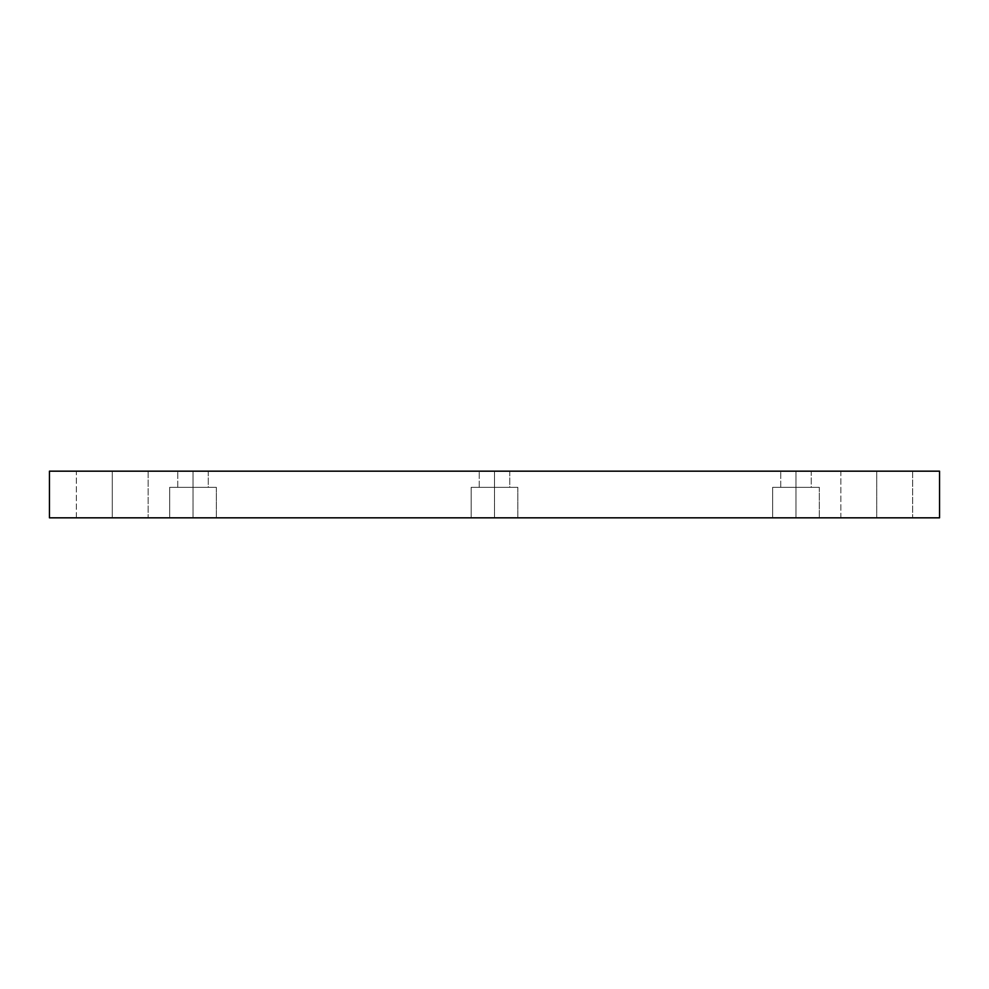 <?xml version="1.0" encoding="UTF-8"?>
<svg xmlns="http://www.w3.org/2000/svg" width="989" height="989" viewBox="0 0 989 989"><rect width="100%" height="100%" fill="white"/><g stroke="black" fill="none" stroke-linecap="round" stroke-linejoin="round"><path stroke-width="0.74" stroke-dasharray="4.95 3.71" d="M876.736 471.172L840.848 471.172L840.848 517.828L912.637 517.828L845.657 517.828L876.736 517.828L876.736 471.172L907.828 471.172L876.736 471.172L876.736 517.828L907.828 517.828L845.657 517.828L876.736 517.828L876.736 471.172L840.848 471.172L840.848 517.828L907.828 517.828L845.657 517.828L907.828 517.828L876.736 517.828L876.736 471.172L845.657 471.172L912.637 471.172L876.736 471.172M795.984 517.828L819.312 517.828L819.312 487.317L772.656 487.317L816.185 487.317L795.984 487.317L795.984 517.828L816.185 517.828L775.784 517.828L795.984 517.828L795.984 487.317L816.185 487.317L775.784 487.317L811.24 487.317L811.24 471.172L780.729 471.172L809.2 471.172L795.984 471.172L795.984 487.317L809.2 487.317L782.781 487.317L795.984 487.317L795.984 471.172L809.2 471.172L795.984 471.172L795.984 487.317L775.784 487.317L816.185 487.317L795.984 487.317L795.984 517.828L819.312 517.828L819.312 487.317L775.784 487.317L811.24 487.317L811.24 471.172L782.781 471.172L809.2 471.172L782.781 471.172L795.984 471.172L795.984 487.317L809.2 487.317L780.729 487.317L795.984 487.317L795.984 517.828L816.185 517.828L772.656 517.828L795.984 517.828M494.5 517.828L517.828 517.828L517.828 487.317L471.172 487.317L514.7 487.317L494.5 487.317L494.5 517.828L514.7 517.828L474.3 517.828L494.5 517.828L494.5 487.317L514.7 487.317L474.3 487.317L509.755 487.317L509.755 471.172L479.245 471.172L507.716 471.172L494.5 471.172L494.5 487.317L507.716 487.317L481.284 487.317L494.5 487.317L494.5 471.172L481.284 471.172L507.716 471.172L494.5 471.172L494.5 487.317L474.3 487.317L514.7 487.317L494.5 487.317L494.5 517.828L517.828 517.828L517.828 487.317L474.3 487.317L509.755 487.317L509.755 471.172L481.284 471.172L507.716 471.172L481.284 471.172L494.5 471.172L494.5 487.317L507.716 487.317L479.245 487.317L494.5 487.317L494.5 517.828L514.7 517.828L471.172 517.828L494.5 517.828M193.016 517.828L216.344 517.828L216.344 487.317L169.688 487.317L213.216 487.317L193.016 487.317L193.016 517.828L213.216 517.828L172.815 517.828L193.016 517.828L193.016 487.317L213.216 487.317L172.815 487.317L208.271 487.317L208.271 471.172L177.76 471.172L206.219 471.172L193.016 471.172L193.016 487.317L206.219 487.317L179.8 487.317L193.016 487.317L193.016 471.172L179.8 471.172L206.219 471.172L193.016 471.172L193.016 487.317L172.815 487.317L213.216 487.317L193.016 487.317L193.016 517.828L216.344 517.828L216.344 487.317L172.815 487.317L208.271 487.317L208.271 471.172L179.8 471.172L206.219 471.172L179.8 471.172L193.016 471.172L193.016 487.317L206.219 487.317L177.76 487.317L193.016 487.317L193.016 517.828L213.216 517.828L169.688 517.828L193.016 517.828M112.264 471.172L76.363 471.172L76.363 517.828L148.152 517.828L81.172 517.828L112.264 517.828L112.264 471.172L81.172 471.172L143.343 471.172L112.264 471.172L112.264 517.828L143.343 517.828L81.172 517.828L112.264 517.828L112.264 471.172L76.363 471.172L76.363 517.828L143.343 517.828L81.172 517.828L143.343 517.828L112.264 517.828L112.264 471.172L81.172 471.172L148.152 471.172L112.264 471.172M49.45 517.828L49.45 471.172L939.55 471.172L939.55 517.828L49.45 517.828L939.55 517.828L939.55 471.172L49.45 471.172L49.45 517.828M912.637 471.172L912.637 517.828L912.637 471.172M772.656 517.828L772.656 487.317L772.656 517.828M780.729 487.317L780.729 471.172L780.729 487.317M471.172 517.828L471.172 487.317L471.172 517.828M479.245 487.317L479.245 471.172L479.245 487.317M169.688 517.828L169.688 487.317L169.688 517.828M177.76 487.317L177.76 471.172L177.76 487.317M148.152 471.172L148.152 517.828L148.152 471.172"/><path stroke-width="1.48" d="M49.45 471.172L49.45 517.828L939.55 517.828L939.55 471.172L49.45 471.172L939.55 471.172L939.55 517.828L49.45 517.828L49.45 471.172"/></g></svg>
